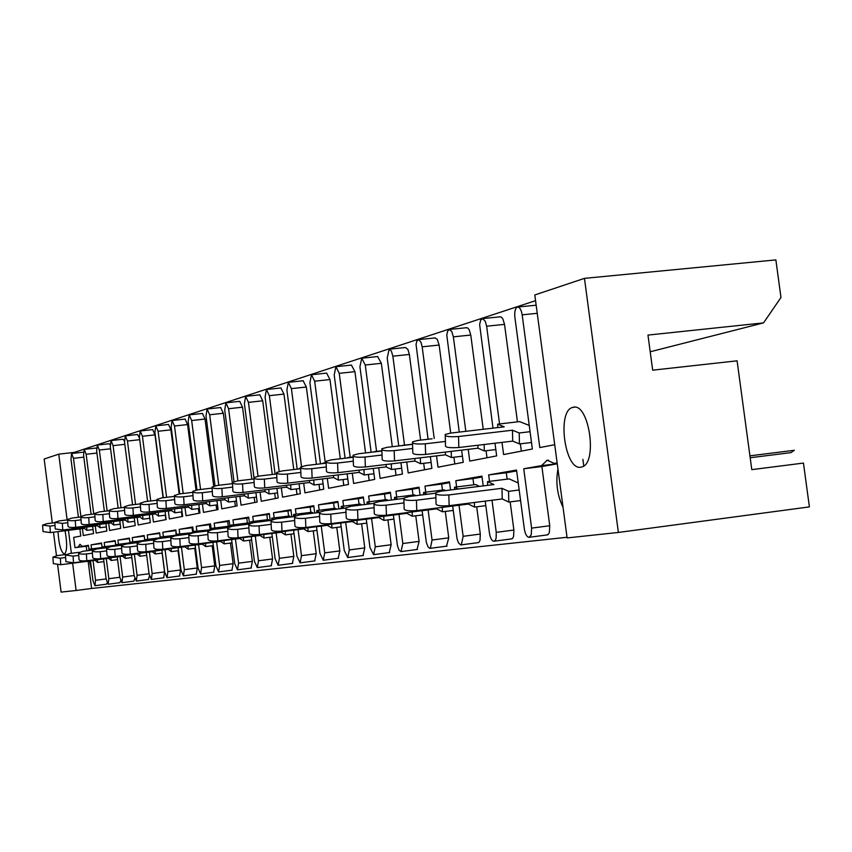<?xml version="1.0" encoding="UTF-8"?>
<svg xmlns="http://www.w3.org/2000/svg" width="852" height="852" viewBox="0 0 852 852"><rect width="100%" height="100%" fill="white"/><g stroke="black" fill="none" stroke-linecap="round" stroke-linejoin="round"><path stroke-width="1.28" d="M794.362 450.207L791.039 452.614L750.175 457.737M91.696 570.702L89.471 561.042M88.853 550.53L88.938 549.061M88.523 545.812L78.16 547.112L79.928 544.29L82.346 546.377L88.459 545.301L89.002 549.54M58.021 531.627C58.863 544.726 60.982 552.234 64.39 554.13L64.486 554.109C67.17 551.106 67.351 543.32 65.029 530.764M573.055 407.341L572.8 407.405C556.526 410.419 564.876 471.22 581.021 467.152L581.991 466.907C598.051 462.966 588.892 402.101 573.055 407.341M563.034 507.291C557.229 495.161 555.536 482.413 557.953 469.037M557.24 463.712L541.51 465.639L547.261 460.24L554.226 463.403L557.155 463.041M535.567 300.671L74.262 452.391L58.756 454.148L67.127 519.944M534.8 294.962L584.461 278.359L618.382 532.447L567.112 537.932L534.8 294.962M618.382 532.447L809.4 506.897L803.447 463.073L751.794 469.644L737.087 360.822L652.675 370.173L647.967 335.081L763.53 322.887L780.975 297.486L775.874 259.903L584.461 278.359M52.313 523.011L44.176 459.026L58.756 454.148M72.633 563.193L76.116 590.489L61.099 592.097L57.648 564.908M56.477 555.717L53.484 532.191M489.506 481.348L488.654 474.926L516.525 470.027L524.342 528.986C525.258 534.279 526.856 537.069 529.124 537.356L531.275 534.779L531.605 528.112L549.742 525.737L541.883 466.534L557.261 463.839M549.742 525.737L549.391 532.383L548.326 534.364L546.846 534.949M507.153 479.165L506.301 472.764L516.653 470.943M485.214 501.114L489.453 533.16C490.337 538.283 491.838 540.988 493.968 541.276L495.257 540.37L496.13 538.155L496.247 532.351L513.884 530.029L510.156 501.881M513.884 530.029L513.575 536.483L512.574 538.4L511.232 538.943M473.787 484.799L472.966 478.59L482.04 477.003M452.678 506.045L457.077 538.89L458.451 542.777L460.655 544.929L461.337 544.865L463.137 536.313L480.294 534.055L476.694 506.812M480.294 534.055L480.017 540.328L479.069 542.17L477.855 542.671M442.476 490.092L441.677 484.064L449.6 482.679M422.113 510.689L426.373 542.511L428.002 546.846L429.759 548.368L430.377 548.315L432.049 540.03L448.759 537.836L445.287 511.445M448.759 537.836L446.512 546.175M413.018 495.065L412.251 489.218L419.141 488.004M393.368 515.045L397.479 545.908L399.034 550.126L401.015 551.617L402.826 543.523L419.099 541.393L415.744 515.79M419.099 541.393L417.033 549.476M385.264 499.762L384.518 494.064L390.482 493.02M366.275 519.156L369.97 547.453L373.602 554.673L375.285 546.824L391.153 544.737L387.905 519.89M391.153 544.737L389.236 552.586M359.065 504.182L358.341 498.644L363.474 497.749M340.683 523.032L344.272 550.53L347.733 557.559L349.299 549.934L364.773 547.9L361.621 523.756M364.773 547.9L363.005 555.515M334.293 508.367L333.59 502.978L337.978 502.211M316.497 526.696L319.979 553.438L323.27 560.275L324.729 552.873L339.841 550.893L336.774 527.409M339.841 550.893L338.191 558.294M310.842 512.329L310.16 507.078L313.855 506.429M293.589 530.168L296.965 556.186L300.117 562.852L301.47 555.653L316.22 553.715L313.248 530.871M316.22 553.715L314.697 560.914M288.594 516.088L287.933 510.966L291.022 510.423M271.863 533.458L275.143 558.806L278.146 565.302L279.413 558.294L293.833 556.399L290.947 534.161M293.833 556.399L292.406 563.406M267.475 519.656L266.836 514.661L269.36 514.214M251.223 536.59L254.418 561.276L257.293 567.624L258.475 560.797L272.565 558.944L269.764 537.271M272.565 558.944L271.245 565.771M247.399 523.043L246.771 518.165L248.795 517.814M231.595 539.561L234.705 563.641L237.463 569.828L238.571 563.172L252.352 561.372L249.625 540.232M252.352 561.372L251.116 568.018M228.283 526.27L227.665 521.509L229.231 521.232M212.915 542.383L215.939 565.888L218.581 571.937L219.624 565.44L233.107 563.673L230.445 543.054M233.107 563.673L231.946 570.158M210.061 529.348L209.454 524.694L210.604 524.491M195.097 545.088L198.047 568.028L200.593 573.939L201.562 567.602L214.768 565.877L212.169 545.738M214.768 565.877L213.682 572.203M192.669 532.287L192.083 527.739L192.85 527.601M178.1 547.655L180.986 570.063L183.425 575.846L184.33 569.668L197.27 567.975L194.735 548.305M197.27 567.975L196.248 574.152M176.066 535.088L175.906 530.562M161.859 550.115L164.67 572.022L167.024 577.677L167.876 571.639L180.549 569.977L178.079 550.754M180.549 569.977L179.591 576.016M160.187 537.772L159.718 533.395M146.331 552.458L149.079 573.886L151.336 579.424L152.146 573.513L164.564 571.894L162.146 553.097M164.564 571.894L163.669 577.794M149.419 575.835L148.429 579.498M134.754 578.604L133.817 581.128M120.643 580.915L119.812 582.693M107.086 582.97L106.362 584.195M86.808 550.786L86.233 546.26L88.533 545.855M88.139 561.212L91.611 588.455L567.017 537.271M583.78 465.948L582.896 459.356M531.605 528.112L523.735 468.76L541.51 465.639M523.735 468.76L541.883 466.534M488.654 474.926L506.301 472.764M456.629 486.929L455.809 480.709L481.923 476.119L483.212 485.896M455.809 480.709L472.966 478.59M425.766 492.168L424.967 486.13L449.483 481.817L450.559 489.964M424.967 486.13L441.677 484.064M396.734 497.099L395.967 491.231L419.024 487.174L420.079 495.15M395.967 491.231L412.251 489.218M369.395 501.743L368.65 496.034L390.376 492.211L391.398 500.017M368.65 496.034L384.518 494.064M343.58 506.12L342.855 500.571L363.367 496.961L364.368 504.597M342.855 500.571L358.341 498.644M319.18 510.263L318.478 504.853L337.871 501.445L338.851 508.921M318.478 504.853L333.59 502.978M296.081 514.182L295.399 508.91L313.76 505.683L314.718 513M295.399 508.91L310.16 507.078M274.174 517.899L273.513 512.766L290.926 509.698L291.863 516.866M273.513 512.766L287.933 510.966M253.385 521.424L252.735 516.418L269.275 513.511L270.18 520.529M252.735 516.418L266.836 514.661M233.608 524.779L232.979 519.89L248.699 517.121L249.551 523.639M232.979 519.89L246.771 518.165M214.789 527.974L214.171 523.203L229.145 520.561L229.933 526.664M214.171 523.203L227.665 521.509M196.855 531.009L196.248 526.344L210.519 523.842L211.275 529.72M196.248 526.344L209.454 524.694M179.74 533.916L179.154 529.358L192.765 526.962L193.51 532.713M179.154 529.358L192.083 527.739M163.392 536.685L162.817 532.234L175.821 529.944L176.556 535.61M162.817 532.234L175.491 530.636M147.758 539.337L147.204 534.971L159.643 532.788L160.357 538.368M147.204 534.971L159.622 533.416M132.805 541.872L132.252 537.601L144.158 535.514L144.861 541.009M132.252 537.601L144.233 536.1M118.471 544.3L117.938 540.125L129.344 538.113L130.036 543.533M117.938 540.125L129.419 538.677M104.732 546.633L104.21 542.532L115.148 540.615L115.829 545.962M104.21 542.532L115.212 541.148M91.547 548.869L91.036 544.854L101.526 543.001L102.208 548.273M91.036 544.854L101.601 543.523M501.998 442.39L503.607 454.553L532.362 449.015L514.864 317.168C514.363 311.715 515.183 308.36 517.324 307.093L536.164 305.186M537.25 313.312L522.169 314.835L539.795 447.577L554.716 444.701M74.262 452.391L74.369 453.2M95.775 448.077L96.489 448.525M109.12 443.743L110.142 444.68M123.029 439.227L124.413 440.963M137.545 434.52L139.504 438.162M152.7 429.6L154.989 434.861L142.433 436.267L140.218 430.974L139.387 437.246L147.609 501.349M165.874 519.635L165.309 515.204M163.062 497.749L154.989 434.861M168.536 424.456L170.911 429.834L158.099 431.261L155.799 425.862L154.915 432.283L163.318 497.717M182.062 516.514L181.476 511.967M179.165 493.99L170.911 429.834M185.097 419.077L187.578 424.562L174.5 426.021L172.104 420.505L171.156 427.086L179.751 493.915M198.995 513.255L198.399 508.569M196.013 490.102L187.578 424.562M202.446 413.444L205.023 419.046L191.668 420.526L189.187 414.892L188.164 421.644L196.972 489.943M216.738 509.837L216.12 505.023M213.682 486.172L205.023 419.046M220.636 407.544L223.32 413.263L209.677 414.764L207.089 409.013L206.003 415.936L215.023 485.821M235.344 506.248L234.705 501.295M232.415 483.648L223.32 413.263M239.731 401.345L242.532 407.192L228.581 408.726L225.886 402.836L224.726 409.95L233.991 481.614M254.865 502.488L254.205 497.376M251.851 479.186L242.532 407.192M259.796 394.827L262.714 400.813L248.454 402.368L245.642 396.35L244.396 403.667L253.96 477.546M275.388 498.537L274.706 493.265M272.278 474.5L262.714 400.813M280.904 387.979L283.961 394.093L269.36 395.679L266.431 389.524L265.089 397.043L275.1 474.159M296.997 494.373L296.283 488.931M293.77 469.548L283.961 394.093M303.142 380.759L306.347 387.021L291.405 388.629L288.338 382.324L286.9 390.067L297.178 469.143M319.756 489.985L319.021 484.362M316.411 464.319L306.347 387.021M326.614 373.144L329.969 379.555L314.654 381.195L311.459 374.731L309.904 382.718L320.469 463.839M343.771 485.352L343.015 479.548M340.31 458.791L329.969 379.555M351.407 365.093L354.933 371.664L339.245 373.336L335.89 366.711L334.208 374.944L345.081 458.227M369.161 480.464L368.373 474.447M365.561 452.934L354.933 371.664M377.649 356.573L381.355 363.314L365.263 365.007L361.749 358.213L359.938 366.711L371.131 452.284M396.031 475.288L395.211 469.047M392.293 446.725L381.355 363.314M405.456 347.541L407.874 349.331L409.365 354.453L392.857 356.189L391.377 351.045L389.162 349.213L387.202 357.989L398.747 445.969M424.53 469.793L423.678 463.318M420.622 440.122L409.365 354.453M434.999 337.956L437.246 339.256L439.121 345.049L422.166 346.817L420.92 342.131L418.62 339.65L416.894 340.917L416.053 344.304L428.066 439.249M454.787 463.957L453.903 457.226M450.719 433.082L439.121 345.049M466.417 327.754L467.737 327.977L469.143 329.628L470.773 335.049L453.36 336.838L451.741 331.407L449.27 329.468L447.524 331.353L446.799 335.177L459.249 432.092M486.993 457.758L486.066 450.74M483.233 429.291L470.773 335.049M499.922 316.88L501.338 317.104L502.818 318.808L504.533 324.378L486.62 326.199L485.257 321.247L482.679 318.616L480.688 320.022L479.633 324.548L492.988 428.162M521.339 451.134L520.37 443.817M517.452 421.868L504.533 324.378M468.206 449.355L469.75 461.081L496.663 455.895L494.98 443.221M436.522 455.884L438.003 467.194L463.243 462.338L461.635 450.133M406.745 462.018L408.183 472.945L431.889 468.376L430.345 456.619M378.714 467.78L380.098 478.355L402.432 474.053L400.941 462.711M352.291 473.222L353.623 483.457L374.688 479.399L373.251 468.44M327.317 478.355L328.616 488.281L348.511 484.447L347.126 473.84M303.695 483.212L304.952 492.839L323.781 489.208L322.439 478.941M281.32 487.813L282.534 497.153L300.373 493.723L299.084 483.776M260.084 492.168L261.255 501.253L278.189 497.994L276.932 488.345M239.902 496.322L241.052 505.151L257.134 502.052L255.919 492.68M220.711 500.262L221.818 508.857L237.122 505.907L235.951 496.801M202.425 504.011L203.511 512.382L218.091 509.571L216.94 500.72M184.99 507.59L186.045 515.748L199.943 513.074L198.835 504.448M168.345 510.998L169.367 518.964L182.647 516.408L181.561 508.005M152.444 514.267L153.435 522.031L166.129 519.592L165.075 511.402M137.225 517.388L138.194 524.97L150.335 522.627L149.313 514.651M122.656 520.37L123.604 527.782L135.223 525.546L134.233 517.75M108.683 523.235L109.61 530.476L120.76 528.336L119.781 520.721M95.296 525.972L96.191 533.064L106.883 531.009L105.936 523.575M82.431 528.613L83.315 535.546L93.582 533.565L92.655 526.302M82.346 546.377L88.501 545.599M86.233 546.26L74.987 547.676L73.677 537.399L80.802 536.036L79.896 528.922M554.226 463.403L557.133 462.892M522.169 314.835C521.307 309.798 519.784 307.199 517.611 307.029M499.56 423.945L486.62 326.199M465.831 431.325L453.36 336.838M434.232 438.524L422.166 346.817M404.53 445.149L392.857 356.189M376.573 451.39L365.263 365.007M350.204 457.268L339.245 373.336M325.294 462.828L314.654 381.195M301.533 466.523L291.405 388.629M279.19 471.412L269.36 395.679M258.018 476.215L248.454 402.368M237.91 480.858L228.581 408.726M218.783 485.289L209.677 414.764M200.561 489.495L191.668 420.526M183.18 493.5L174.5 426.021M166.587 497.323L158.099 431.261M150.729 500.965L142.433 436.267M135.564 504.448L127.449 441.059L125.308 435.873L124.52 441.996L132.571 504.81M121.037 507.781L113.092 445.649L111.026 440.569L110.291 446.544L118.172 508.133M107.118 510.966L99.333 450.048L97.341 445.063L96.649 450.91L104.37 511.306M93.763 514.022L86.137 454.276L84.21 449.377L83.56 455.096L91.121 514.342M80.887 516.493L73.474 458.323L71.6 453.52L70.993 459.111L78.405 517.26M74.987 547.676L78.16 547.112M90.45 560.914L92.964 580.595L94.923 585.707L95.552 580.287L93.038 560.584M103.561 558.933L106.127 579.019L108.161 584.227L108.832 578.7L106.255 558.592M117.225 556.867L119.844 577.379L121.953 582.693L122.656 577.049L120.036 556.505M131.464 554.716L134.147 575.675L136.331 581.096L137.087 575.324L134.392 554.332M152.146 573.513L149.388 552.075M167.876 571.639L165.064 549.7M184.33 569.668L181.444 547.229M201.562 567.602L198.601 544.63M219.624 565.44L216.589 541.915M238.571 563.172L235.45 539.06M258.475 560.797L255.28 536.068M279.413 558.294L276.123 532.915M301.47 555.653L298.083 529.593M324.729 552.873L321.247 526.089M349.299 549.934L345.71 522.393M375.285 546.824L371.578 518.474M402.826 543.523L399.002 514.331M432.049 540.03L428.098 509.922M463.137 536.313L459.036 505.247M496.247 532.351L492.009 500.252M68.458 530.338L71.376 553.289M91.611 588.455L76.116 590.489M650.204 351.769L763.53 322.887M67.606 519.89L59.278 520.902L54.837 522.382L62.345 523.384L62.771 529.987L55.263 528.975L54.858 522.681L46.998 523.66L42.621 525.12L49.948 526.099L55.039 525.471M49.948 526.099L50.364 532.575L43.037 531.584L42.632 525.407M50.364 532.575L84.38 528.368L86.883 530.349L86.68 527.037M86.883 530.349L93.07 529.582M84.38 528.368L84.305 527.335M66.073 554.482L57.308 555.589L52.909 557.133L60.332 558.198L65.636 557.517M60.332 558.198L60.758 564.716L53.335 563.641L52.931 557.442M90.387 550.339L88.981 549.199L89.066 550.509M60.758 564.716L95.073 560.328L97.65 562.437L97.479 559.711M97.65 562.437L103.912 561.638M88.981 549.199L102.112 547.538M62.771 529.987L97.416 525.716L100.025 527.729L99.812 524.321M100.025 527.729L106.362 526.941M62.345 523.384L67.787 522.713M97.416 525.716L97.352 524.63M80.897 516.962L72.079 518.037L67.585 519.518C67.883 520.604 70.45 520.945 75.264 520.551L81.078 519.837M75.264 520.551L75.69 527.303C70.876 527.697 68.309 527.356 68.011 526.248L67.606 519.837M75.69 527.303L111.005 522.947L113.71 524.992L113.508 521.499M113.71 524.992L120.228 524.182M111.005 522.947L110.941 521.818M94.774 513.894L85.424 515.034L80.865 516.525C81.164 517.643 83.794 518.005 88.746 517.59L94.945 516.834M88.746 517.59L89.162 524.491C84.22 524.907 81.59 524.544 81.291 523.416L80.887 516.876M89.162 524.491L125.18 520.061L128.002 522.138L127.789 518.548M128.002 522.138L134.68 521.307M125.18 520.061L125.106 518.879M109.269 510.71L99.354 511.914L94.742 513.415C95.03 514.555 97.724 514.928 102.815 514.512L109.45 513.703M102.815 514.512L103.241 521.562C98.15 521.978 95.456 521.605 95.168 520.444L94.764 513.777M103.241 521.562L139.973 517.047L142.912 519.156L142.699 515.46M142.912 519.156L149.782 518.314M139.973 517.047L139.898 515.801M124.445 507.366L113.923 508.644L109.237 510.156C109.514 511.328 112.272 511.711 117.523 511.285L124.616 510.423M117.523 511.285L117.949 518.495C112.698 518.921 109.94 518.538 109.663 517.345L109.269 510.55M117.949 518.495L155.426 513.894L158.493 516.046L158.28 512.233M158.493 516.046L165.554 515.172M155.426 513.894L155.352 512.595M140.324 503.873L129.142 505.225L124.403 506.738C124.669 507.952 127.502 508.346 132.912 507.909L140.505 506.993M132.912 507.909L133.338 515.3C127.928 515.726 125.095 515.332 124.829 514.107L124.435 507.164M133.338 515.3L171.593 510.604L174.798 512.787L174.585 508.857M174.798 512.787L182.062 511.892M171.593 510.604L171.518 509.24M156.981 500.209L145.096 501.647L140.292 503.17C140.527 504.416 143.445 504.821 149.025 504.384L157.162 503.394M149.025 504.384L149.451 511.935C143.871 512.382 140.953 511.977 140.718 510.71L140.314 503.617M149.451 511.935L188.516 507.153L191.87 509.379L191.657 505.332M191.87 509.379L199.357 508.452M188.516 507.153L188.441 505.715M174.458 496.375L161.805 497.898L156.938 499.421C157.151 500.71 160.155 501.125 165.916 500.678L174.639 499.623M165.916 500.678L166.342 508.42C160.57 508.878 157.577 508.452 157.364 507.153L156.97 499.911M166.342 508.42L206.259 503.543L209.762 505.8L209.549 501.615M209.762 505.8L217.473 504.853M206.259 503.543L206.184 502.03M79.151 552.298L69.939 553.47L65.476 555.025L73.08 556.122L78.746 555.397M73.08 556.122L73.506 562.778L65.902 561.67L65.498 555.355M103.593 548.102L102.155 546.963L102.24 548.273M73.506 562.778L108.481 558.305L111.154 560.456L110.984 557.666M111.154 560.456L117.576 559.626M102.155 546.963L115.734 545.248M92.793 550.03L83.102 551.255L78.586 552.82C78.895 553.992 81.483 554.364 86.382 553.96L92.431 553.182M86.382 553.96L86.797 560.765C81.909 561.18 79.311 560.797 79.012 559.615L78.608 553.182M117.352 545.759L115.893 544.63L115.968 545.94M86.797 560.765L122.454 556.196L125.233 558.39L125.063 555.536M125.233 558.39L131.826 557.538M115.893 544.63L129.951 542.852M107.043 547.666L96.84 548.954L92.261 550.53C92.559 551.734 95.222 552.117 100.248 551.691L106.713 550.871M100.248 551.691L100.674 558.656C95.648 559.082 92.985 558.678 92.687 557.464L92.293 550.903M131.709 543.331L130.218 542.202L130.292 543.501M100.674 558.656L137.034 554.002L139.93 556.228L139.76 553.299M139.93 556.228L146.704 555.355M130.218 542.202L144.776 540.36M121.942 545.184L111.186 546.547L106.553 548.124C106.83 549.37 109.567 549.764 114.743 549.338L121.655 548.464M114.743 549.338L115.169 556.452C109.993 556.888 107.256 556.473 106.979 555.227L106.575 548.539M146.682 540.786L145.181 539.667L145.255 540.967M115.169 556.452L152.252 551.702L155.277 553.97L155.117 550.978M155.277 553.97L162.242 553.086M145.181 539.667L160.272 537.761M137.534 542.596L126.192 544.023L121.495 545.621C121.761 546.899 124.562 547.314 129.898 546.867L137.289 545.93M129.898 546.867L130.324 554.141C124.988 554.588 122.187 554.162 121.911 552.873L121.516 546.057M162.338 538.123L160.804 537.016L160.879 538.304M130.324 554.141L168.174 549.306L171.327 551.617L171.167 548.539M171.327 551.617L178.494 550.701M176.492 535.152L160.804 537.016M153.871 539.88L141.89 541.393L137.129 542.99C137.374 544.311 140.25 544.737 145.767 544.29L153.679 543.288M145.767 544.29L146.182 551.734C140.676 552.192 137.8 551.745 137.555 550.413L137.151 543.459M178.718 535.333L177.163 534.236L177.227 535.525M146.182 551.734L184.831 546.792L188.122 549.146L187.962 545.994M188.122 549.146L195.502 548.209M193.489 532.553L177.163 534.236M171.007 537.026L158.334 538.624L153.509 540.232C153.743 541.595 156.693 542.042 162.381 541.584L170.869 540.509M162.381 541.584L162.796 549.21C157.119 549.668 154.159 549.221 153.935 547.847L153.541 540.743M195.853 532.415L194.277 531.339L194.352 532.606M162.796 549.21L202.286 544.162L205.726 546.569L205.566 543.32M205.726 546.569L213.32 545.589M211.147 529.742L194.277 531.339M192.829 492.339L179.335 493.968L174.415 495.491C174.607 496.822 177.685 497.248 183.649 496.791L192.999 495.662M183.649 496.791L184.075 504.725C178.111 505.193 175.033 504.757 174.841 503.404L174.436 496.013M184.075 504.725L224.875 499.751L228.538 502.052L228.336 497.728M228.538 502.052L236.505 501.072M224.875 499.751L224.8 498.154M212.148 488.1L197.76 489.825L192.776 491.359C192.935 492.733 196.109 493.18 202.286 492.701L212.318 491.498M202.286 492.701L202.701 500.848C196.524 501.327 193.361 500.869 193.191 499.474L192.808 491.923M202.701 500.848L244.428 495.768L248.273 498.111L248.07 493.638M248.273 498.111L256.495 497.099M244.428 495.768L244.354 494.085M232.5 483.638L217.143 485.48L212.095 487.014C212.223 488.42 215.481 488.888 221.893 488.409L232.671 487.11M221.893 488.409L222.308 496.769C215.897 497.248 212.638 496.78 212.51 495.342L212.127 487.61M222.308 496.769L265.004 491.572L269.04 493.958L268.827 489.325M269.04 493.958L277.528 492.925M265.004 491.572L264.919 489.804M188.995 534.034L175.576 535.727L170.698 537.346C170.901 538.752 173.936 539.209 179.815 538.741L188.91 537.591M179.815 538.741L180.23 546.558C174.362 547.037 171.316 546.558 171.114 545.142L170.72 537.889M213.82 529.358L212.233 528.293L212.297 529.55M180.23 546.558L220.583 541.403L224.193 543.853L224.023 540.519M224.193 543.853L232.021 542.852M229.614 526.749L228.783 526.206L212.233 528.293M207.92 530.892L193.681 532.692L188.739 534.31C188.92 535.759 192.051 536.238 198.133 535.759L207.888 534.523M198.133 535.759L198.548 543.778C192.467 544.258 189.336 543.768 189.155 542.298L188.771 534.896M232.671 526.142L231.062 525.098L231.126 526.387M198.548 543.778L239.795 538.507L243.576 541.009L243.416 537.58M243.576 541.009L251.66 539.976M249.274 523.788L247.985 522.968L231.062 525.098M227.835 527.59L212.723 529.497L207.718 531.115C207.856 532.617 211.083 533.118 217.388 532.628L227.867 531.297M217.388 532.628L217.792 540.85C211.498 541.35 208.271 540.828 208.133 539.316L207.75 531.744M252.522 522.787L250.861 521.743L250.925 523.149M217.792 540.85L259.988 535.471L263.96 538.017L263.8 534.492M263.96 538.017L272.31 536.941M269.796 520.583L268.156 519.571L250.861 521.743M253.981 478.941L237.559 480.901L232.447 482.424C232.532 483.893 235.897 484.373 242.554 483.883L254.141 482.488M242.554 483.883L242.958 492.467C236.302 492.967 232.937 492.467 232.862 490.986L232.479 483.073M242.958 492.467L286.666 487.163L290.915 489.591L290.702 484.788M290.915 489.591L299.691 488.515M286.666 487.163L286.581 485.289M276.676 473.968L259.083 476.066L253.917 477.589C253.949 479.101 257.421 479.601 264.344 479.101L276.836 477.599M264.344 479.101L264.748 487.93C257.826 488.441 254.354 487.919 254.322 486.385L253.949 478.291M300.064 468.792L299.308 468.888M264.748 487.93L309.51 482.509L313.983 484.98L313.781 479.995M313.983 484.98L323.078 483.872M299.286 468.366L300.66 468.206M309.51 482.509L309.436 480.517M300.681 468.728L281.831 470.964L276.602 472.477C276.57 474.042 280.17 474.575 287.369 474.053L300.841 472.445M287.369 474.053L287.763 483.137C280.564 483.659 276.975 483.116 277.007 481.529L276.634 473.243M323.579 463.467L322.908 463.552M287.763 483.137L333.643 477.589L338.361 480.113L338.159 474.926M338.361 480.113L347.797 478.962M322.887 463.115L326.114 462.732M333.643 477.589L333.569 475.48M248.837 524.108L232.756 526.131L227.697 527.75C227.793 529.305 231.116 529.827 237.665 529.326L248.933 527.899M237.665 529.326L238.07 537.772C231.531 538.272 228.208 537.74 228.102 536.164L227.729 528.432M273.503 519.326L271.681 518.208L271.756 519.922M238.07 537.772L281.256 532.266L285.42 534.864L285.26 531.233M285.42 534.864L294.057 533.757M291.022 516.972L289.382 515.992L271.681 518.208M271.011 520.434L253.885 522.585L248.752 524.204C248.805 525.812 252.235 526.366 259.04 525.844L271.17 524.31M259.04 525.844L259.434 534.523C252.639 535.035 249.221 534.481 249.157 532.851L248.795 524.938M295.761 515.769L293.61 514.491L293.706 516.642M259.434 534.523L303.653 528.89L308.041 531.542L307.892 527.793M308.041 531.542L316.976 530.402M313.376 513.17L311.736 512.222L293.61 514.491M303.653 528.89L303.632 528.336M294.462 516.546L276.176 518.836L270.989 520.455C270.989 522.127 274.525 522.702 281.607 522.169L294.685 520.519M281.607 522.169L282.001 531.094C274.93 531.627 271.394 531.041 271.394 529.337L271.032 521.254M319.543 512.169L316.752 510.561L316.848 512.734M282.001 531.094L327.306 525.322L331.929 528.038L331.779 524.161M331.929 528.038L341.183 526.845M336.934 509.155L335.305 508.239L316.752 510.561M327.306 525.322L327.285 524.736M326.135 463.168L305.889 465.565L300.618 467.066C300.511 468.696 304.217 469.239 311.747 468.707L326.284 466.981M311.747 468.707L312.13 478.057C304.611 478.59 300.905 478.036 301.001 476.375L300.649 467.897M348.415 457.833L347.861 457.897M312.13 478.057L359.171 472.391L364.155 474.958L363.964 469.558M364.155 474.958L373.943 473.765M347.85 457.545L353.143 456.928M359.171 472.391L359.097 470.144M353.154 457.268L331.385 459.846L326.06 461.326C325.869 463.019 329.713 463.594 337.573 463.051L353.303 461.177M337.573 463.051L337.946 472.679C330.086 473.233 326.252 472.636 326.444 470.922L326.092 462.231M337.946 472.679L386.222 466.885L391.494 469.495L391.302 463.861M391.494 469.495L401.675 468.259M374.284 451.656L381.898 450.761M386.222 466.885L386.148 464.478M381.909 451.006L358.436 453.775L353.079 455.234C352.792 456.991 356.764 457.588 365.007 457.034L382.047 455.021M365.007 457.034L365.37 466.971C357.137 467.535 353.165 466.917 353.452 465.128L353.122 456.214M365.37 466.971L414.935 461.028L420.526 463.69L420.334 457.812M420.526 463.69L431.112 462.423M402.314 445.415L412.549 444.212M414.935 461.028L414.849 458.472M319.287 512.435L299.744 514.885L294.504 516.482C294.441 518.229 298.093 518.825 305.474 518.282L319.585 516.504M305.474 518.282L305.857 527.463C298.488 528.006 294.824 527.399 294.898 525.631L294.547 517.356M344.432 508.218L341.205 506.418L341.29 508.612M305.857 527.463L352.302 521.552L357.18 524.321L357.031 520.327M357.18 524.321L366.786 523.096M361.812 504.916L360.215 504.043L341.205 506.418M352.302 521.552L352.281 520.934M345.635 508.069L324.687 510.689L319.415 512.286C319.266 514.097 323.046 514.725 330.757 514.171L346.008 512.254M330.757 514.171L331.13 523.618C323.419 524.182 319.649 523.543 319.798 521.701L319.447 513.234M370.418 503.841L367.074 502.03L367.148 504.246M331.13 523.618L378.767 517.569L383.922 520.402L383.783 516.259M383.922 520.402L393.901 519.124M388.129 500.422L386.563 499.591L367.074 502.03M378.767 517.569L378.746 516.908M373.634 503.436L351.152 506.248L345.837 507.824C345.592 509.709 349.501 510.369 357.574 509.805L374.081 507.728M357.574 509.805L357.936 519.55C349.874 520.114 345.965 519.443 346.2 517.526L345.88 508.857M397.969 499.197L394.487 497.376L394.561 499.613M357.936 519.55L406.83 513.33L412.293 516.227L412.155 511.945M412.293 516.227L422.667 514.906M415.989 495.651L414.477 494.884L394.487 497.376M406.83 513.33L406.809 512.627M412.549 444.339L387.213 447.321L381.824 448.748C381.419 450.57 385.541 451.209 394.188 450.633L412.688 448.45M394.188 450.633L394.54 460.9C385.892 461.464 381.771 460.825 382.186 458.962L381.866 449.824M432.113 438.78L417.874 440.441L412.474 441.837C411.921 443.732 416.191 444.403 425.297 443.817L445.404 441.453M394.54 460.9L445.458 454.819L451.4 457.524L451.219 451.379M451.4 457.524L462.434 456.203M445.458 454.819L445.383 452.071M425.297 443.817L425.627 454.425C416.532 455.011 412.251 454.329 412.805 452.391L412.506 443.008M425.627 454.425L477.983 448.184L484.298 450.953L484.138 444.51M484.298 450.953L495.821 449.568M477.983 448.184L477.908 445.245M497.738 427.608L497.664 424.168L504.224 426.852L450.612 433.093L445.202 434.445C444.478 436.426 448.919 437.129 458.525 436.533L512.467 430.217L519.198 432.976L530.061 431.698M458.525 436.533L458.834 447.513C449.238 448.099 444.797 447.385 445.521 445.362L445.245 435.734M497.664 424.168L519.645 421.612L529.23 425.436M458.834 447.513L512.712 441.112L519.443 443.924L519.198 432.976M519.443 443.924L531.488 442.497M512.712 441.112L512.467 430.217M403.454 498.505L379.268 501.53L373.921 503.074C373.559 505.044 377.617 505.737 386.084 505.161L403.986 502.914M386.084 505.161L386.435 515.215C377.968 515.801 373.921 515.087 374.273 513.085L373.964 504.214M427.203 494.256L423.593 492.445L423.657 494.703M386.435 515.215L436.65 508.836L442.444 511.807L442.316 507.366M442.444 511.807L453.253 510.423M445.553 490.592L444.116 489.889L423.593 492.445M436.65 508.836L436.629 508.09M435.276 493.255L409.194 496.503L403.827 498.015C403.337 500.081 407.533 500.806 416.447 500.22L435.894 497.781M416.447 500.22L416.766 510.604C407.874 511.2 403.678 510.454 404.167 508.356L403.869 499.272M458.301 489.005L454.553 487.195L454.617 489.463M416.766 510.604L468.387 504.054L474.543 507.089L474.426 502.478M474.543 507.089L485.821 505.651M479.452 486.364L475.64 484.575L454.553 487.195M468.387 504.054L468.366 503.244M487.642 485.352L487.546 481.593L493.947 484.564L441.123 491.146L435.745 492.626C435.084 494.778 439.451 495.544 448.834 494.948L501.977 488.292L508.548 491.338L519.177 489.996M448.834 494.948L449.142 505.683C439.77 506.29 435.404 505.502 436.064 503.308L435.787 493.99M487.546 481.593L509.219 478.909L518.25 482.988M449.142 505.683L502.233 498.952L508.793 502.062L508.548 491.338M508.793 502.062L520.572 500.561M502.233 498.952L501.977 488.292M83.826 457.141L73.474 458.323M95.552 580.287L106.117 578.902M96.926 453.051L86.137 454.276M110.579 448.78L99.333 450.048M124.818 444.329L113.092 445.649M139.696 439.685L127.449 441.059M108.832 578.7L119.834 577.262M122.656 577.049L134.137 575.547M137.087 575.324L149.057 573.747M749.92 455.831L793.734 450.357M574.514 407.213L572.8 407.405M548.571 460.176L546.569 460.421M71.6 453.52L82.995 452.231M94.987 585.697L106.479 584.184M84.21 449.377L95.818 448.067M97.341 445.063L109.162 443.732M111.026 440.569L123.082 439.217M125.372 435.873L137.598 434.499M140.282 430.974L152.753 429.578M155.873 425.851L168.59 424.445M172.179 420.494L185.161 419.067M189.261 414.881L202.52 413.433M207.174 409.003L220.711 407.522M225.982 402.826L239.817 401.324M245.738 396.34L259.881 394.806M266.527 389.513L281 387.958M288.445 382.314L303.259 380.727M311.566 374.72L326.731 373.112M335.997 366.701L351.546 365.061M361.855 358.202L377.798 356.541M389.279 349.203L405.637 347.499M418.396 339.639L435.191 337.914M449.27 329.468L466.64 327.7M482.307 318.627L500.167 316.827M108.225 584.216L119.93 582.683M122.017 582.683L133.945 581.117M136.405 581.075L148.557 579.477M151.422 579.403L163.818 577.773M167.109 577.656L179.751 575.995M183.521 575.835L196.429 574.131M200.699 573.918L213.873 572.182M218.698 571.916L232.159 570.137M237.58 569.807L251.34 567.996M257.432 567.592L271.49 565.739M278.295 565.27L292.683 563.374M300.277 562.821L314.995 560.872M323.451 560.233L338.532 558.241M347.935 557.506L363.378 555.472M373.826 554.62L389.662 552.533M401.26 551.563L417.501 549.412M430.377 548.315L447.044 546.111M461.337 544.865L478.451 542.596M494.32 541.18L511.914 538.847M529.539 537.25L547.634 534.854"/></g></svg>
